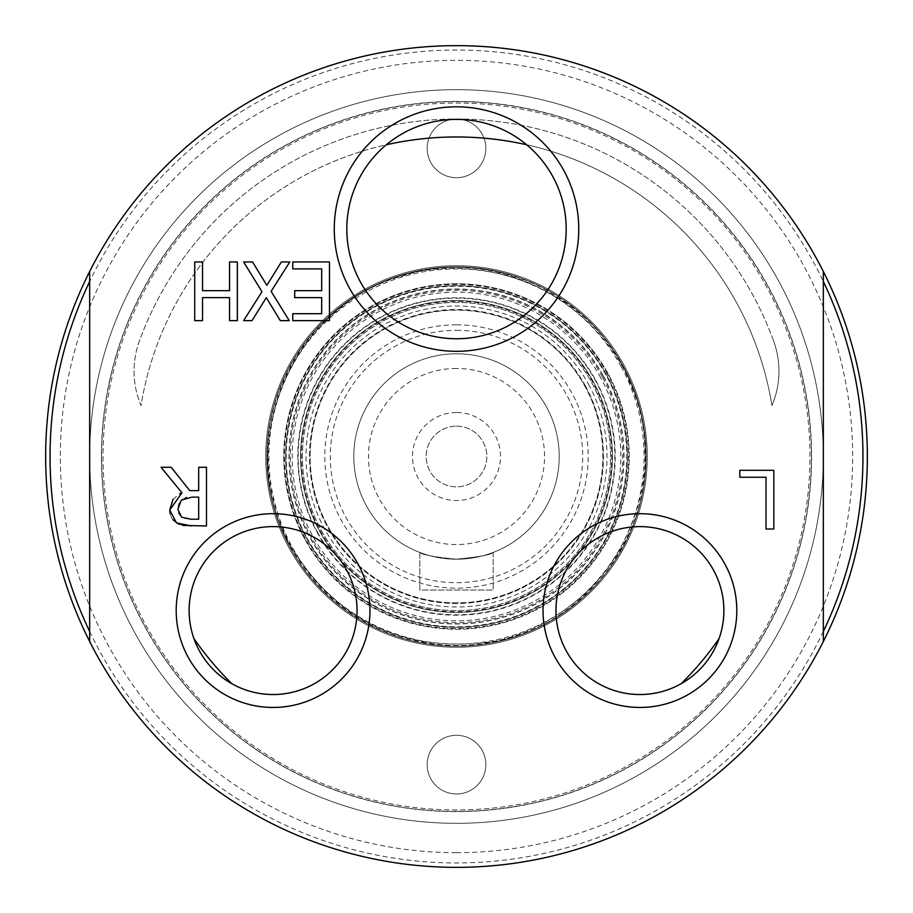 <?xml version="1.0" encoding="UTF-8"?>
<svg xmlns="http://www.w3.org/2000/svg" width="913" height="913" viewBox="0 0 913 913"><rect width="100%" height="100%" fill="white"/><g stroke="black" fill="none" stroke-linecap="round" stroke-linejoin="round"><path stroke-width="0.68" stroke-dasharray="4.57 3.42" d="M773.631 341.074A88.036 88.036 0 0 1 771.953 405.566A319.539 319.539 0 0 0 141.047 405.566A88.036 88.036 0 0 1 139.369 341.074A337.479 337.479 0 0 1 773.631 341.074A88.036 88.036 0 0 1 771.953 405.566A319.539 319.539 0 0 0 526.664 144.768A109.686 109.686 0 0 1 409.948 328.383A109.686 109.686 0 0 1 386.336 144.768A319.539 319.539 0 0 0 141.047 405.566A88.036 88.036 0 0 1 139.369 341.074A337.479 337.479 0 0 1 773.631 341.074M231.799 683.689A83.962 83.962 0 0 1 193.944 638.609A319.539 319.539 0 0 0 231.799 683.689A83.962 83.962 0 0 0 357.051 610.569A83.962 83.962 0 0 0 258.858 527.817A83.962 83.962 0 0 0 193.944 638.609M719.056 638.609A83.962 83.962 0 0 1 681.201 683.689A319.539 319.539 0 0 0 719.056 638.609A83.962 83.962 0 0 0 625.599 527.828A83.962 83.962 0 0 0 560.833 638.78A83.962 83.962 0 0 0 681.201 683.689M585.53 386.131A146.982 146.982 0 0 0 331.031 379.945A146.982 146.982 0 0 0 452.928 603.436A146.982 146.982 0 0 0 585.53 386.131M456.5 602.865A146.365 146.365 0 0 1 329.741 383.312A146.365 146.365 0 0 1 583.259 383.312A146.365 146.365 0 0 1 456.5 602.865A146.365 146.365 0 0 1 310.135 456.5A146.365 146.365 0 0 1 456.5 310.135A146.365 146.365 0 0 1 602.865 456.5A146.365 146.365 0 0 1 456.5 602.865M456.5 324.811A131.689 131.689 0 0 0 342.455 522.35A131.689 131.689 0 0 0 570.545 522.35A131.689 131.689 0 0 0 456.5 324.811M456.5 412.482A44.018 44.018 0 0 0 412.482 456.5A44.018 44.018 0 0 0 456.5 500.518A44.018 44.018 0 0 0 500.518 456.5A44.018 44.018 0 0 0 456.5 412.482M456.5 426.166A30.334 30.334 0 0 1 482.772 471.667A30.334 30.334 0 0 1 430.228 471.667A30.334 30.334 0 0 1 456.5 426.166A30.334 30.334 0 0 1 486.834 456.5A30.334 30.334 0 0 1 456.5 486.834A30.334 30.334 0 0 1 426.166 456.5A30.334 30.334 0 0 1 456.5 426.166M456.5 559.213A102.713 102.713 0 0 0 559.213 456.5A102.713 102.713 0 0 0 456.5 353.788A102.713 102.713 0 0 0 353.788 456.5A102.713 102.713 0 0 0 456.5 559.213C478.8 557.021 491.023 554.762 493.18 552.433C491.023 554.762 478.8 557.021 456.5 559.213A102.713 102.713 0 0 1 353.788 456.5A102.713 102.713 0 0 1 456.5 353.788A102.713 102.713 0 0 1 559.213 456.5A102.713 102.713 0 0 1 456.5 559.213C434.2 557.021 421.977 554.762 419.82 552.433C421.977 554.762 434.2 557.021 456.5 559.213M456.5 368.464A88.036 88.036 0 0 0 380.253 500.518A88.036 88.036 0 0 0 532.747 500.518A88.036 88.036 0 0 0 456.5 368.464M419.82 552.433L419.82 590.026L493.18 590.026L419.82 590.026L419.82 552.433M493.18 552.433L493.18 590.026L493.18 552.433M386.336 144.768A109.686 109.686 0 0 1 526.664 144.768M456.5 811.417A354.917 354.917 0 0 0 763.861 279.047A354.917 354.917 0 0 0 149.139 279.047A354.917 354.917 0 0 0 456.5 811.417A354.917 354.917 0 0 0 811.417 456.5A354.917 354.917 0 0 0 456.5 101.583A354.917 354.917 0 0 0 101.583 456.5A354.917 354.917 0 0 0 456.5 811.417M103.032 456.5A353.468 353.468 0 0 0 456.5 809.968A353.468 353.468 0 0 0 809.968 456.5A353.468 353.468 0 0 0 456.5 103.032A353.468 353.468 0 0 0 103.032 456.5A353.468 353.468 0 0 0 456.5 809.968A353.468 353.468 0 0 0 809.968 456.5A353.468 353.468 0 0 0 456.5 103.032A353.468 353.468 0 0 0 103.032 456.5A353.468 353.468 0 0 0 456.5 809.968A353.468 353.468 0 0 0 809.968 456.5A353.468 353.468 0 0 0 456.5 103.032A353.468 353.468 0 0 0 103.032 456.5A353.468 353.468 0 0 0 456.5 809.968A353.468 353.468 0 0 0 809.968 456.5A353.468 353.468 0 0 0 456.5 103.032A353.468 353.468 0 0 0 103.032 456.5M45.65 456.5A410.85 410.85 0 0 0 456.5 867.35A410.85 410.85 0 0 0 867.35 456.5A410.85 410.85 0 0 0 456.5 45.65A410.85 410.85 0 0 0 45.65 456.5A410.85 410.85 0 0 0 456.5 867.35A410.85 410.85 0 0 0 867.35 456.5A410.85 410.85 0 0 0 456.5 45.65A410.85 410.85 0 0 0 45.65 456.5M456.5 101.411A355.089 355.089 0 0 0 148.979 634.044A355.089 355.089 0 0 0 764.021 634.044A355.089 355.089 0 0 0 456.5 101.411M194.731 320.634L194.731 261.951L202.526 261.951L202.526 290.676L229.54 290.676L229.54 261.951L237.346 261.951L237.346 320.634L229.54 320.634L229.54 297.615L202.526 297.615L202.526 320.634L194.731 320.634M181.938 492.815L161.065 467.273L171.188 467.273L189.744 490.623L198.68 490.623L198.68 467.273L206.486 467.273L206.486 525.968L191.353 525.968M173.048 499.263L179.781 493.75M172.945 519.782L171.553 517.762M171.518 517.705L170.046 513.483M182.908 525.42L178.948 524.245M178.8 513.962L181.607 517.215L184.928 518.63L198.68 519.212L198.68 497.14L186.674 497.562M178.526 504.649L177.898 509.408L178.731 513.791M185.761 497.733L181.231 500.187L178.708 504.09M739.815 470.309L773.825 470.309L773.825 529.004L766.018 529.004L766.018 477.248L739.815 477.248L739.815 470.309M292.753 261.951L329.479 261.951L329.479 320.634L292.753 320.634L292.753 313.695L321.673 313.695L321.673 297.615L294.705 297.615L294.705 290.676L321.673 290.676L321.673 268.89L292.753 268.89L292.753 261.951M243.623 261.951L252.57 261.951L266.836 285.347L281.387 261.951L289.809 261.951L271.115 291.338L289.238 320.634L280.291 320.634L266.311 297.661L252.045 320.634L243.623 320.634L261.985 291.715L243.623 261.951M456.5 89.668A366.832 366.832 0 0 1 774.19 639.91A366.832 366.832 0 0 1 138.81 639.91A366.832 366.832 0 0 1 456.5 89.668A366.832 366.832 0 0 0 138.81 639.91A366.832 366.832 0 0 0 774.19 639.91A366.832 366.832 0 0 0 456.5 89.668M89.668 281.466L89.668 641.519A410.85 410.85 0 0 0 867.35 456.5A410.85 410.85 0 0 0 456.5 45.65A410.85 410.85 0 0 0 45.65 456.5A410.85 410.85 0 0 0 823.332 641.519L823.332 281.466A406.445 406.445 0 0 0 89.668 281.466L89.668 271.481A410.85 410.85 0 0 1 823.332 271.481L823.332 281.466M89.668 641.519A410.85 410.85 0 0 0 823.332 641.519M89.668 631.534A406.445 406.445 0 0 0 823.332 631.534M823.332 271.481A410.85 410.85 0 0 0 89.668 271.481M319.618 531.161A155.918 155.918 0 0 0 531.161 593.382A155.918 155.918 0 0 0 593.382 381.839A155.918 155.918 0 0 0 381.839 319.618A155.918 155.918 0 0 0 319.618 531.161A155.918 155.918 0 0 0 531.161 593.382A155.918 155.918 0 0 0 593.382 381.839A155.918 155.918 0 0 0 381.839 319.618A155.918 155.918 0 0 0 319.618 531.161M595.835 380.504A158.714 158.714 0 0 1 532.496 595.835A158.714 158.714 0 0 1 317.165 532.496A158.714 158.714 0 0 1 380.504 317.165A158.714 158.714 0 0 1 595.835 380.504M585.324 386.245A146.731 146.731 0 0 0 331.248 380.07A146.731 146.731 0 0 0 452.939 603.185A146.731 146.731 0 0 0 585.324 386.245M456.5 45.65A410.85 410.85 0 0 0 45.65 456.5A410.85 410.85 0 0 0 456.5 867.35A410.85 410.85 0 0 0 867.35 456.5A410.85 410.85 0 0 0 456.5 45.65A410.85 410.85 0 0 0 45.65 456.5A410.85 410.85 0 0 0 456.5 867.35A410.85 410.85 0 0 0 867.35 456.5A410.85 410.85 0 0 0 456.5 45.65M456.5 852.674A396.174 396.174 0 0 0 852.674 456.5A396.174 396.174 0 0 0 456.5 60.326A396.174 396.174 0 0 0 60.326 456.5A396.174 396.174 0 0 0 456.5 852.674M427.158 148.363A29.342 29.342 0 0 0 456.5 177.704A29.342 29.342 0 0 0 485.842 148.363A29.342 29.342 0 0 0 456.5 119.021A29.342 29.342 0 0 0 427.158 148.363A29.342 29.342 0 0 1 456.5 119.021A29.342 29.342 0 0 1 485.842 148.363A29.342 29.342 0 0 1 456.5 177.704A29.342 29.342 0 0 1 427.158 148.363M427.158 764.638A29.342 29.342 0 0 0 456.5 793.979A29.342 29.342 0 0 0 485.842 764.638A29.342 29.342 0 0 0 456.5 735.296A29.342 29.342 0 0 0 427.158 764.638A29.342 29.342 0 0 1 456.5 735.296A29.342 29.342 0 0 1 485.842 764.638A29.342 29.342 0 0 1 456.5 793.979A29.342 29.342 0 0 1 427.158 764.638M456.5 302.431A154.069 154.069 0 0 0 302.431 456.5A154.069 154.069 0 0 0 456.5 610.569A154.069 154.069 0 0 0 610.569 456.5A154.069 154.069 0 0 0 456.5 302.431A154.069 154.069 0 0 0 302.431 456.5A154.069 154.069 0 0 0 456.5 610.569A154.069 154.069 0 0 0 610.569 456.5A154.069 154.069 0 0 0 456.5 302.431M588.623 384.441A150.497 150.497 0 0 1 452.848 606.951A150.497 150.497 0 0 1 328.041 378.108A150.497 150.497 0 0 1 588.623 384.441M304.862 539.206A172.728 172.728 0 0 0 539.206 608.138A172.728 172.728 0 0 0 608.138 373.794A172.728 172.728 0 0 0 309.062 366.524A172.728 172.728 0 0 0 452.3 629.171A172.728 172.728 0 0 0 608.138 373.794A172.728 172.728 0 0 0 373.794 304.862A172.728 172.728 0 0 0 304.862 539.206M456.5 647.249A190.749 190.749 0 0 0 621.696 361.126A190.749 190.749 0 0 0 291.304 361.126A190.749 190.749 0 0 0 456.5 647.249A190.749 190.749 0 0 0 644.612 424.899A190.749 190.749 0 0 0 394.176 276.217A190.749 190.749 0 0 0 456.5 647.249A190.749 190.749 0 0 0 644.612 424.899A190.749 190.749 0 0 0 394.176 276.217A190.749 190.749 0 0 0 456.5 647.249A190.749 190.749 0 0 1 365.166 289.033A190.749 190.749 0 0 1 623.967 365.166A190.749 190.749 0 0 1 456.5 647.249A190.749 190.749 0 0 0 644.612 424.899A190.749 190.749 0 0 0 394.176 276.217A190.749 190.749 0 0 0 456.5 647.249A190.749 190.749 0 0 0 644.612 424.899A190.749 190.749 0 0 0 394.176 276.217A190.749 190.749 0 0 0 456.5 647.249A190.749 190.749 0 0 0 623.967 365.166A190.749 190.749 0 0 0 268.388 488.101A190.749 190.749 0 0 0 456.5 647.249A190.749 190.749 0 0 0 647.249 456.5A190.749 190.749 0 0 0 456.5 265.751A190.749 190.749 0 0 0 265.751 456.5A190.749 190.749 0 0 0 456.5 647.249M645.719 456.5A189.219 189.219 0 0 1 290.38 547.104A189.219 189.219 0 0 1 409.754 273.147A189.219 189.219 0 0 1 645.719 456.5M607.487 374.159A171.975 171.975 0 0 0 309.69 366.912A171.975 171.975 0 0 0 452.323 628.429A171.975 171.975 0 0 0 607.487 374.159M603.539 376.304A167.49 167.49 0 0 1 452.426 623.933A167.49 167.49 0 0 1 313.524 369.251A167.49 167.49 0 0 1 603.539 376.304M608.138 373.794A172.728 172.728 0 0 0 309.062 366.524A172.728 172.728 0 0 0 452.3 629.171A172.728 172.728 0 0 0 608.138 373.794M602.34 376.966A166.109 166.109 0 0 0 314.7 369.97A166.109 166.109 0 0 0 452.46 622.563A166.109 166.109 0 0 0 602.34 376.966M621.194 366.672A187.599 187.599 0 0 0 296.36 358.786A187.599 187.599 0 0 0 451.946 644.042A187.599 187.599 0 0 0 621.194 366.672M606.449 374.718A170.799 170.799 0 0 1 452.346 627.242A170.799 170.799 0 0 1 310.705 367.528A170.799 170.799 0 0 1 606.449 374.718A170.788 170.788 0 0 1 538.282 606.437A170.788 170.788 0 0 1 306.563 538.282A170.788 170.788 0 0 1 374.718 306.563A170.788 170.788 0 0 1 606.437 374.718M307.008 538.031A170.274 170.274 0 0 0 601.85 545.198A170.274 170.274 0 0 0 460.643 286.271A170.274 170.274 0 0 0 307.008 538.031M456.5 330.312A126.188 126.188 0 0 1 582.688 456.5A126.188 126.188 0 0 1 456.5 582.688A126.188 126.188 0 0 1 330.312 456.5A126.188 126.188 0 0 1 456.5 330.312M592.742 382.193A155.187 155.187 0 0 0 382.193 320.258A155.187 155.187 0 0 0 320.258 530.807A155.187 155.187 0 0 0 530.807 592.742A155.187 155.187 0 0 0 592.742 382.193M600.754 377.822A164.317 164.317 0 0 0 377.822 312.246A164.317 164.317 0 0 0 312.246 535.178A164.317 164.317 0 0 0 535.178 600.754A164.317 164.317 0 0 0 600.754 377.822M317.519 532.302A158.314 158.314 0 0 0 532.302 595.481A158.314 158.314 0 0 0 595.481 380.698A158.314 158.314 0 0 0 380.698 317.519A158.314 158.314 0 0 0 317.519 532.302M603.345 376.407A167.262 167.262 0 0 0 376.407 309.655A167.262 167.262 0 0 0 309.655 536.593A167.262 167.262 0 0 0 536.593 603.345A167.262 167.262 0 0 0 603.345 376.407M622.951 365.725A189.596 189.596 0 0 0 365.725 290.049A189.596 189.596 0 0 0 290.049 547.275A189.596 189.596 0 0 0 547.275 622.951A189.596 189.596 0 0 0 622.951 365.725M290.049 547.275A189.596 189.596 0 0 0 618.341 555.264A189.596 189.596 0 0 0 461.111 266.961A189.596 189.596 0 0 0 290.049 547.275A189.596 189.596 0 0 0 618.341 555.264A189.596 189.596 0 0 0 461.111 266.961A189.596 189.596 0 0 0 290.049 547.275A189.596 189.596 0 0 0 618.341 555.264A189.596 189.596 0 0 0 461.111 266.961A189.596 189.596 0 0 0 290.049 547.275A189.596 189.596 0 0 0 618.341 555.264A189.596 189.596 0 0 0 461.111 266.961A189.596 189.596 0 0 0 290.049 547.275M291.064 546.727C263.115 492.632 260.696 437.418 283.817 381.086C296.828 351.608 316.058 326.991 341.508 307.225C432.83 231.525 586.865 271.629 629.685 382.239C679.74 491.148 602.831 625.782 491.194 641.713C404.003 653.194 337.296 621.536 291.064 546.727C232.826 450.155 288.519 305.444 404.539 275.372C517.317 238.613 645.765 332.594 644.863 451.216C652.909 563.698 537.597 667.357 420.573 641.474C363.317 629.148 320.143 597.559 291.064 546.727"/><path stroke-width="1.37" d="M526.664 144.768A319.539 319.539 0 0 0 386.336 144.768M193.944 638.609A319.539 319.539 0 0 0 231.799 683.689M681.201 683.689A319.539 319.539 0 0 0 719.056 638.609M566.186 229.06A109.686 109.686 0 0 1 456.5 338.746A109.686 109.686 0 0 1 346.814 229.06A109.686 109.686 0 0 1 456.5 119.386A109.686 109.686 0 0 1 566.186 229.06M237.346 320.634L229.54 320.634L229.54 297.615L202.526 297.615L202.526 320.634L194.731 320.634L194.731 261.951L202.526 261.951L202.526 290.676L229.54 290.676L229.54 261.951L237.346 261.951L237.346 320.634M170.046 513.483L169.761 510.036L173.048 499.263M179.781 493.75L181.938 492.815L161.065 467.273L171.188 467.273L189.744 490.623L198.68 490.623L198.68 467.273L206.486 467.273L206.486 525.968L182.908 525.42M178.948 524.245L172.945 519.782M186.674 497.562L185.761 497.733M191.833 497.14L181.231 500.187L177.898 509.408L181.607 517.215L190.931 519.212L198.68 519.212L198.68 497.14L191.833 497.14M191.353 525.968L176.426 522.875L169.761 510.036L181.938 492.815M739.815 470.309L773.825 470.309L773.825 529.004L766.018 529.004L766.018 477.248L739.815 477.248L739.815 470.309M294.705 297.615L294.705 290.676L321.673 290.676L321.673 268.89L292.753 268.89L292.753 261.951L329.479 261.951L329.479 320.634L292.753 320.634L292.753 313.695L321.673 313.695L321.673 297.615L294.705 297.615M243.623 261.951L252.57 261.951L266.836 285.347L281.387 261.951L289.809 261.951L271.115 291.338L289.238 320.634L280.291 320.634L266.311 297.661L252.045 320.634L243.623 320.634L261.985 291.715L243.623 261.951M89.668 271.481L89.668 641.519A410.85 410.85 0 0 0 823.332 641.519L823.332 271.481A410.85 410.85 0 0 0 89.668 271.481A410.85 410.85 0 0 0 89.668 641.519M334.261 229.06A122.239 122.239 0 0 0 517.625 334.934A122.239 122.239 0 0 0 517.625 123.198A122.239 122.239 0 0 0 334.261 229.06M176.198 610.569A96.881 96.881 0 0 0 321.524 694.473A96.881 96.881 0 0 0 321.524 526.664A96.881 96.881 0 0 0 176.198 610.569M543.03 610.569A96.881 96.881 0 0 0 688.356 694.473A96.881 96.881 0 0 0 688.356 526.664A96.881 96.881 0 0 0 543.03 610.569M723.883 610.569A83.962 83.962 0 0 1 639.91 694.531A83.962 83.962 0 0 1 555.949 610.569A83.962 83.962 0 0 1 639.91 526.607A83.962 83.962 0 0 1 723.883 610.569M357.051 610.569A83.962 83.962 0 0 1 273.09 694.531A83.962 83.962 0 0 1 189.117 610.569A83.962 83.962 0 0 1 273.09 526.607A83.962 83.962 0 0 1 357.051 610.569M89.668 281.466A406.445 406.445 0 0 0 89.668 631.534M823.332 631.534A406.445 406.445 0 0 0 823.332 281.466M823.332 641.519A410.85 410.85 0 0 0 823.332 271.481"/></g></svg>
